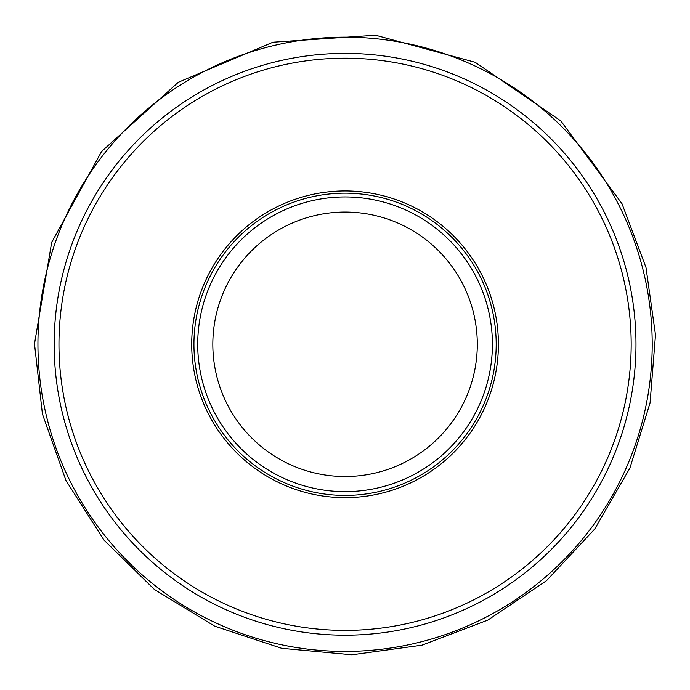 <?xml version="1.0" encoding="UTF-8"?>
<svg xmlns="http://www.w3.org/2000/svg" width="690" height="690" viewBox="0 0 690 690"><rect width="100%" height="100%" fill="white"/><g stroke="black" fill="none" stroke-linecap="round" stroke-linejoin="round"><path stroke-width="1.03" d="M635.982 344.293A290.913 290.913 0 0 1 199.617 596.229A290.913 290.913 0 0 1 199.617 92.356A290.913 290.913 0 0 1 635.982 344.293A290.913 290.913 0 0 1 199.617 596.229A290.913 290.913 0 0 1 199.617 92.356A290.913 290.913 0 0 1 635.982 344.293M496.196 344.293A151.119 151.119 0 0 1 269.505 475.168A151.119 151.119 0 0 1 269.505 213.417A151.119 151.119 0 0 1 496.196 344.293M492.41 344.293A147.341 147.341 0 0 1 271.394 471.891A147.341 147.341 0 0 1 271.394 216.686A147.341 147.341 0 0 1 492.41 344.293A147.341 147.341 0 0 1 271.394 471.891A147.341 147.341 0 0 1 271.394 216.686A147.341 147.341 0 0 1 492.41 344.293M631.178 344.293A286.109 286.109 0 0 1 202.015 592.063A286.109 286.109 0 0 1 202.015 96.514A286.109 286.109 0 0 1 631.178 344.293M498.422 344.293A153.353 153.353 0 0 1 268.393 477.101A153.353 153.353 0 0 1 268.393 211.485A153.353 153.353 0 0 1 498.422 344.293M477.299 344.293A132.23 132.23 0 0 1 278.95 458.807A132.23 132.23 0 0 1 278.95 229.779A132.23 132.23 0 0 1 477.299 344.293M37.941 342.87A307.128 307.128 0 0 0 37.941 344.293A307.128 307.128 0 0 0 498.223 610.512A307.128 307.128 0 0 0 499.457 78.781A307.128 307.128 0 0 0 37.941 342.87M34.5 343.887L42.426 414.026L65.99 480.559L103.966 540.054L154.396 589.441L214.676 626.166L281.693 648.324L351.978 654.784L421.909 645.202L487.873 620.086L546.463 580.713L594.642 529.135L629.936 468.01L650.066 402.882L655.5 334.943L645.987 267.453L621.975 203.662L560.832 120.914L475.186 62.29L375.524 35.216L272.964 42.211L178.305 82.291L101.62 151.455L51.681 242.44L34.5 343.887"/></g></svg>
